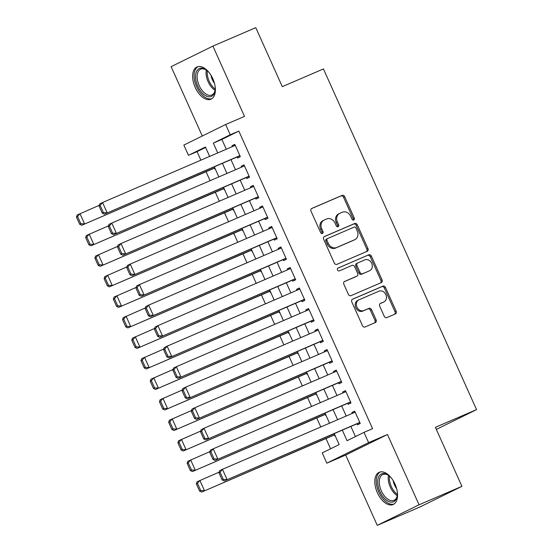 <?xml version="1.0" encoding="UTF-8"?>
<svg xmlns="http://www.w3.org/2000/svg" width="553" height="553" viewBox="0 0 553 553"><rect width="100%" height="100%" fill="white"/><g stroke="black" fill="none" stroke-linecap="round" stroke-linejoin="round"><path stroke-width="0.83" d="M353.74 220.004A1.548 1.279 63.8 0 0 354.279 218.089L344.664 196.681A2.212 1.832 63.8 0 0 342.072 195.396L311.781 208.44A2.212 1.832 63.8 0 0 311.712 208.467A2.212 1.832 63.8 0 0 311.007 211.177L320.622 232.578A1.548 1.279 63.8 0 0 322.98 231.569L321.735 228.797A7.071 5.862 63.8 0 1 324.003 220.135A7.071 5.862 63.8 0 1 324.224 220.032L326.747 218.947A7.071 5.862 63.8 0 1 335.028 223.073L336.279 225.838A1.548 1.279 63.8 0 0 338.63 224.829L337.385 222.057A7.071 5.862 63.8 0 1 339.653 213.396A7.071 5.862 63.8 0 1 339.874 213.292L342.397 212.207A7.071 5.862 63.8 0 1 350.685 216.334L351.929 219.106A1.548 1.279 63.8 0 0 353.74 220.004M353.132 220.08A1.548 1.279 63.8 0 0 353.153 218.642L343.537 197.241A2.212 1.832 63.8 0 0 340.945 195.949L311.408 208.668M321.832 233.56A1.548 1.279 63.8 0 0 321.853 232.122L320.609 229.35L321.735 228.797M337.482 226.82A1.548 1.279 63.8 0 0 337.503 225.382L336.259 222.61L337.385 222.057M394.98 484.062A17.558 9.809 -113.3 0 0 379.234 472.269A17.558 9.809 -113.3 0 0 377.367 492.723A17.558 9.809 -113.3 0 0 393.114 504.516A17.558 9.809 -113.3 0 0 394.98 484.062M212.822 78.726A17.558 9.809 -113.3 0 0 197.068 66.941A17.558 9.809 -113.3 0 0 195.202 87.395A17.558 9.809 -113.3 0 0 210.956 99.187A17.558 9.809 -113.3 0 0 212.822 78.726M384.266 316.316A2.212 1.832 63.8 0 0 386.858 317.609L395.354 313.945A2.212 1.832 63.8 0 0 395.423 313.917A2.212 1.832 63.8 0 0 396.135 311.208L385.448 287.436A2.212 1.832 63.8 0 0 382.863 286.15L352.572 299.187A2.212 1.832 63.8 0 0 352.503 299.221A2.212 1.832 63.8 0 0 351.791 301.931L362.478 325.696A2.212 1.832 63.8 0 0 365.063 326.989L375.328 322.572A2.212 1.832 63.8 0 0 375.397 322.537A2.212 1.832 63.8 0 0 376.109 319.828L371.533 309.659A2.212 1.832 63.8 0 0 368.948 308.367L363.853 310.558A5.91 4.901 63.8 0 1 356.982 307.219A5.91 4.901 63.8 0 1 358.828 299.864A5.91 4.901 63.8 0 1 359.015 299.781L378.957 291.196A5.91 4.901 63.8 0 1 385.828 294.535A5.91 4.901 63.8 0 1 383.982 301.89A5.91 4.901 63.8 0 1 383.796 301.973L380.471 303.403A2.212 1.832 63.8 0 0 380.402 303.438A2.212 1.832 63.8 0 0 379.697 306.141L384.266 316.316M461.921 486.343L420.135 506.894L377.27 525.35L419.056 504.799L461.921 486.343L435.398 427.338L476.548 409.621L323.436 68.938L282.293 86.655L255.776 27.65L212.912 46.106L244.502 116.4L225.645 124.515L230.255 134.78L238.827 131.089L372.57 428.672L363.998 432.363L368.609 442.628L326.823 463.179L322.212 452.914L339.148 444.584L334.219 433.614M419.056 504.799L387.466 434.506L368.609 442.628M367.199 251.297A2.212 1.832 63.8 0 0 367.268 251.262A2.212 1.832 63.8 0 0 367.973 248.56L357.293 224.788A2.212 1.832 63.8 0 0 354.708 223.495L324.411 236.539A2.212 1.832 63.8 0 0 324.341 236.573A2.212 1.832 63.8 0 0 323.636 239.276L334.316 263.048A2.212 1.832 63.8 0 0 336.908 264.341L367.199 251.297M371.374 256.108L382.054 279.88A2.212 1.832 63.8 0 1 381.349 282.59A2.212 1.832 63.8 0 1 381.28 282.624L350.982 295.661A2.212 1.832 63.8 0 1 348.397 294.376L343.828 284.201A2.212 1.832 63.8 0 1 344.533 281.491A2.212 1.832 63.8 0 1 344.602 281.463L356.885 276.175A2.212 1.832 63.8 0 0 356.955 276.141A2.212 1.832 63.8 0 0 357.667 273.431L354.632 266.684A2.212 1.832 63.8 0 0 352.047 265.392L339.252 270.901A1.548 1.279 63.8 0 1 337.987 268.081L368.782 254.822A2.212 1.832 63.8 0 1 371.374 256.108L370.24 256.668L380.927 280.44L382.054 279.88M212.912 46.106L171.126 66.657L202.294 136.003M334.358 434.935L334.821 435.964L335.194 435.778M325.136 414.411L325.593 415.441L325.966 415.255M315.908 393.888L316.371 394.918L316.745 394.731M306.687 373.365L307.15 374.395L307.523 374.208M297.466 352.842L297.929 353.872L298.302 353.685M288.237 332.318L288.701 333.348L289.074 333.162M279.016 311.795L279.479 312.825L279.853 312.639M269.795 291.272L270.258 292.302L270.631 292.115M260.574 270.749L261.03 271.779L261.403 271.592M251.345 250.226L251.809 251.256L252.182 251.069M242.124 229.702L242.587 230.732L242.961 230.546M232.903 209.179L233.359 210.209L233.732 210.022M223.675 188.656L224.138 189.686L224.511 189.499M237.037 157.024L237.5 158.054L240.327 156.665L234.79 144.354L231.97 145.736L232.364 146.621M246.265 177.548L246.728 178.578L249.548 177.188L244.011 164.877L241.191 166.259L241.585 167.144M255.486 198.071L255.949 199.101L258.769 197.711L253.239 185.4L250.412 186.783L250.813 187.667M264.707 218.594L265.17 219.624L267.998 218.235L262.461 205.923L259.64 207.306L260.034 208.191M273.935 239.117L274.392 240.147L277.219 238.758L271.682 226.447L268.862 227.829L269.256 228.714M283.157 259.64L283.62 260.67L286.44 259.281L280.91 246.963L278.083 248.352L278.477 249.237M292.378 280.164L292.841 281.194L295.668 279.804L290.131 267.486L287.311 268.876L287.705 269.76M301.606 300.687L302.062 301.717L304.89 300.327L299.353 288.009L296.532 289.399L296.926 290.284M310.827 321.21L311.291 322.24L314.111 320.851L308.581 308.533L305.754 309.922L306.148 310.807M320.049 341.733L320.512 342.763L323.339 341.374L317.802 329.056L314.975 330.445L315.376 331.33M329.277 362.256L329.733 363.286L332.56 361.897L327.023 349.579L324.203 350.968L324.597 351.853M338.498 382.78L338.961 383.81L341.782 382.42L336.252 370.102L333.424 371.492L333.818 372.376M347.719 403.303L348.183 404.333L351.003 402.943L345.473 390.625L342.646 392.015L343.047 392.9M238.827 131.089L221.884 139.418L226.295 149.234M230.974 159.637L235.523 169.757M240.196 180.16L244.744 190.28M249.424 200.684L253.965 210.804M258.645 221.207L263.193 231.327M267.866 241.73L272.415 251.85M277.094 262.253L281.636 272.373M286.316 282.777L290.864 292.896M295.537 303.3L300.085 313.42M304.765 323.823L309.307 333.943M313.986 344.346L318.535 354.466M323.208 364.869L327.756 374.989M332.429 385.393L336.977 395.513M341.657 405.916L346.206 416.036M350.879 426.439L355.434 436.573M356.948 423.826L357.404 424.856L360.231 423.467L354.694 411.149L351.874 412.538L352.268 413.423M205.605 147.43L197.041 151.64L200.877 160.176M206.075 171.741L210.099 180.7M215.297 192.264L219.327 201.223M224.525 212.787L228.548 221.746M233.746 233.311L237.769 242.269M242.967 253.834L246.997 262.793M252.196 274.357L256.219 283.316M261.417 294.88L265.44 303.839M270.638 315.404L274.668 324.362M279.866 335.927L283.889 344.885M289.088 356.45L293.111 365.409M298.309 376.973L302.339 385.932M307.537 397.496L311.56 406.455M316.758 418.02L320.781 426.978M325.98 438.543L330.59 448.794M214.453 168.14L214.917 169.163L215.29 168.976M436.331 429.405L476.548 409.621M387.466 434.506L345.68 455.057L377.27 525.35M345.68 455.057L326.823 463.179M197.041 151.64L188.469 155.331L183.859 145.073L225.645 124.515M342.307 430.13L347.056 440.7L363.998 432.363M230.255 134.78L213.313 143.109L217.723 152.925M222.403 163.329L226.951 173.448M231.624 183.852L236.172 193.972M240.845 204.375L245.394 214.495M250.074 224.898L254.622 235.018M259.295 245.421L263.843 255.541M268.516 265.945L273.064 276.065M277.744 286.468L282.293 296.588M286.966 306.991L291.514 317.111M296.187 327.514L300.735 337.634M305.415 348.037L309.957 358.157M314.636 368.561L319.185 378.681M323.858 389.084L328.406 399.204M333.086 409.607L337.627 419.727M209.635 156.409L205.412 147.001L188.469 155.331M329.54 423.204L324.998 413.091M320.318 402.681L315.77 392.568M311.097 382.158L306.549 372.045M301.869 361.634L297.327 351.521M292.648 341.111L288.099 330.998M283.426 320.588L278.878 310.475M274.198 300.065L269.657 289.952M264.977 279.541L260.428 269.429M255.756 259.018L251.207 248.905M246.534 238.495L241.986 228.382M237.306 217.972L232.758 207.859M228.085 197.456L223.536 187.336M218.864 176.932L214.315 166.812M221.884 139.418L213.313 143.109M231.97 145.736L234.852 144.499M241.191 166.259L244.08 165.015M250.412 186.783L253.302 185.538M259.64 207.306L262.523 206.062M268.862 227.829L271.751 226.585M278.083 248.352L280.972 247.108M287.311 268.876L290.194 267.631M296.532 289.399L299.422 288.154M305.754 309.922L308.643 308.678M314.975 330.445L317.864 329.201M324.203 350.968L327.093 349.724M333.424 371.492L336.314 370.247M342.646 392.015L345.535 390.771M351.874 412.538L354.763 411.294M338.747 213.845A7.071 5.862 63.8 0 0 338.526 213.949A7.071 5.862 63.8 0 0 336.259 222.61M323.097 220.585A7.071 5.862 63.8 0 0 322.876 220.688A7.071 5.862 63.8 0 0 320.609 229.35M366.445 251.622A2.212 1.832 63.8 0 0 366.846 249.113L356.167 225.341A2.212 1.832 63.8 0 0 353.574 224.055L324.037 236.767M355.932 228.016A1.548 1.279 63.8 0 0 354.12 227.11L327.535 238.564A1.548 1.279 63.8 0 0 326.989 240.479L328.302 243.403A7.071 5.862 63.8 0 0 336.583 247.53L354.756 239.705A7.071 5.862 63.8 0 0 354.978 239.601A7.071 5.862 63.8 0 0 357.245 230.94L355.932 228.016M327.438 238.613L326.401 239.117A1.548 1.279 63.8 0 0 325.855 241.032L326.989 240.479M354.978 239.601L353.851 240.154A7.071 5.862 63.8 0 1 353.63 240.258L335.457 248.083A7.071 5.862 63.8 0 1 327.169 243.956L325.855 241.032M380.519 282.949A2.212 1.832 63.8 0 0 380.927 280.44M344.229 281.691L355.759 276.728A2.212 1.832 63.8 0 0 355.828 276.694A2.212 1.832 63.8 0 0 355.897 276.659M337.676 268.281L368.782 254.822M369.632 270.687A5.91 4.901 63.8 0 0 369.819 270.597A5.91 4.901 63.8 0 0 371.664 263.242A5.91 4.901 63.8 0 0 364.793 259.903L357.763 262.931A2.212 1.832 63.8 0 0 357.694 262.965A2.212 1.832 63.8 0 0 356.989 265.668L360.024 272.422A2.212 1.832 63.8 0 0 362.609 273.707L368.505 271.24A5.91 4.901 63.8 0 0 368.692 271.15A5.91 4.901 63.8 0 0 368.872 271.06M357.625 263L356.637 263.484A2.212 1.832 63.8 0 0 356.567 263.518A2.212 1.832 63.8 0 0 355.856 266.228L356.989 265.668M368.505 271.24L361.482 274.267A2.212 1.832 63.8 0 1 358.89 272.975L355.856 266.228M370.24 256.668A2.212 1.832 63.8 0 0 367.655 255.375M383.035 302.346A5.91 4.901 63.8 0 1 382.856 302.443A5.91 4.901 63.8 0 1 382.669 302.526L380.098 303.632M357.881 300.334A5.91 4.901 63.8 0 0 357.694 300.424A5.91 4.901 63.8 0 0 355.856 307.779A5.91 4.901 63.8 0 0 362.727 311.118L363.853 310.558M374.575 322.897A2.212 1.832 63.8 0 0 374.975 320.387L370.406 310.212A2.212 1.832 63.8 0 0 367.814 308.92L362.727 311.118M394.6 314.27A2.212 1.832 63.8 0 0 395.001 311.761L384.321 287.989A2.212 1.832 63.8 0 0 381.729 286.703L352.192 299.422M76.452 217.094L79.68 224.276L80.807 223.723L77.579 216.541L76.452 217.094L77.144 215.013L99.264 205.315M214.771 167.829L81.754 225.271L214.834 167.974M77.579 216.541L79.964 213.624L84.574 223.882L80.807 223.723M79.68 224.276L81.754 225.271M239.864 155.635L104.344 214.163L239.926 155.78M99.042 205.986L99.727 203.905L102.554 202.516L107.164 212.774L103.397 212.615L100.169 205.433L99.042 205.986L102.27 213.168L103.397 212.615M235.253 145.377L102.554 202.516L100.169 205.433M104.344 214.163L102.27 213.168M215.138 86.572A15.194 8.489 66.7 0 1 215.076 90.519A15.194 8.489 66.7 0 1 207.866 96.623A15.194 8.489 66.7 0 1 197.76 86.22A15.194 8.489 66.7 0 1 196.668 71.185A15.194 8.489 66.7 0 1 206.193 69.899A15.194 8.489 66.7 0 1 209.11 72.567M206.601 70.196A14.067 7.86 -113.3 0 0 200.677 69.18A14.067 7.86 -113.3 0 0 199.177 85.577A14.067 7.86 -113.3 0 0 211.799 95.019A14.067 7.86 -113.3 0 0 215.138 90.021M214.474 83.351A11.074 6.187 66.7 0 1 212.387 79.791A11.074 6.187 66.7 0 1 210.99 75.263M198.181 66.595A17.44 9.747 -113.3 0 0 196.626 86.773A17.44 9.747 -113.3 0 0 211.965 98.614M397.303 491.9A15.194 8.489 66.7 0 1 397.234 495.854A15.194 8.489 66.7 0 1 396.75 497.928A15.194 8.489 66.7 0 1 384.059 497.976A15.194 8.489 66.7 0 1 378.342 477.681A15.194 8.489 66.7 0 1 388.358 475.227A15.194 8.489 66.7 0 1 391.275 477.896M388.759 475.525A14.067 7.86 -113.3 0 0 382.842 474.515A14.067 7.86 -113.3 0 0 379.883 478.062A14.067 7.86 -113.3 0 0 382.973 493.947A14.067 7.86 -113.3 0 0 393.964 500.354A14.067 7.86 -113.3 0 0 396.923 496.808A14.067 7.86 -113.3 0 0 397.303 495.357M380.34 471.923A17.44 9.747 -113.3 0 0 376.98 476.181A17.44 9.747 -113.3 0 0 380.658 495.626A17.44 9.747 -113.3 0 0 394.13 503.949M396.632 488.679A11.074 6.187 66.7 0 1 393.155 480.598M85.674 237.617L88.902 244.799L90.035 244.246L86.807 237.064L85.674 237.617L86.365 235.537L108.485 225.838M223.993 188.352L90.975 245.795L224.062 188.497M86.807 237.064L89.192 234.147L93.803 244.405L90.035 244.246M88.902 244.799L90.975 245.795M94.902 258.14L98.13 265.322L99.257 264.769L96.028 257.587L94.902 258.14L95.586 256.06L117.706 246.362M233.214 208.875L100.204 266.318L233.283 209.02M96.028 257.587L98.413 254.67L103.024 264.928L99.257 264.769M98.13 265.322L100.204 266.318M104.123 278.664L107.351 285.846L108.478 285.293L105.25 278.111L104.123 278.664L104.814 276.583L126.934 266.885M242.442 229.398L109.425 286.841L242.504 229.543M105.25 278.111L107.635 275.194L112.245 285.452L108.478 285.293M107.351 285.846L109.425 286.841M113.344 299.187L116.572 306.369L117.706 305.816L114.478 298.634L113.344 299.187L114.036 297.106L136.156 287.408M251.663 249.921L118.646 307.364L251.726 250.067M114.478 298.634L116.863 295.717L121.473 305.975L117.706 305.816M116.572 306.369L118.646 307.364M249.085 176.158L113.565 234.686L249.154 176.303M108.264 226.509L108.955 224.428L111.775 223.039L116.386 233.297L112.618 233.138L109.39 225.956L108.264 226.509L111.492 233.691L112.618 233.138M244.474 165.9L111.775 223.039L109.39 225.956M113.565 234.686L111.492 233.691M258.313 196.681L122.787 255.209L258.375 196.827M117.485 247.032L118.176 244.951L120.996 243.562L125.614 253.82L121.847 253.661L118.618 246.479L117.485 247.032L120.713 254.214L121.847 253.661M253.696 186.423L120.996 243.562L118.618 246.479M122.787 255.209L120.713 254.214M267.534 217.205L132.015 275.733L267.597 217.35M126.713 267.555L127.397 265.475L130.225 264.085L134.835 274.343L131.068 274.184L127.84 267.002L126.713 267.555L129.941 274.737L131.068 274.184M262.924 206.946L130.225 264.085L127.84 267.002M132.015 275.733L129.941 274.737M276.756 237.728L141.236 296.256L276.825 237.873M135.934 288.078L136.626 285.998L139.446 284.608L144.056 294.867L140.289 294.708L137.061 287.525L135.934 288.078L139.162 295.261L140.289 294.708M272.145 227.47L139.446 284.608L137.061 287.525M141.236 296.256L139.162 295.261M122.572 319.71L125.801 326.892L126.927 326.339L123.699 319.157L122.572 319.71L123.257 317.629L145.377 307.931M260.885 270.445L127.874 327.888L260.954 270.59M123.699 319.157L126.084 316.24L130.695 326.498L126.927 326.339M125.801 326.892L127.874 327.888M285.984 258.251L150.457 316.779L286.046 258.396M145.156 308.602L145.847 306.521L148.667 305.132L153.285 315.39L149.517 315.231L146.289 308.049L145.156 308.602L148.384 315.784L149.517 315.231M281.366 247.993L148.667 305.132L146.289 308.049M150.457 316.779L148.384 315.784M131.794 340.233L135.022 347.415L136.149 346.862L132.92 339.68L131.794 340.233L132.485 338.153L154.605 328.454M270.113 290.968L137.096 348.411L270.175 291.113M132.92 339.68L135.305 336.763L139.916 347.021L136.149 346.862M135.022 347.415L137.096 348.411M295.205 278.774L159.679 337.302L295.267 278.919M154.377 329.125L155.068 327.044L157.895 325.655L162.506 335.913L158.739 335.754L155.511 328.572L154.377 329.125L157.612 336.307L158.739 335.754M290.595 268.516L157.895 325.655L155.511 328.572M159.679 337.302L157.612 336.307M141.015 360.756L144.243 367.939L145.377 367.386L142.149 360.203L141.015 360.756L141.706 358.676L163.826 348.978M279.334 311.491L146.317 368.934L279.396 311.636M142.149 360.203L144.533 357.286L149.144 367.545L145.377 367.386M144.243 367.939L146.317 368.934M304.426 299.297L168.907 357.826L304.496 299.443M163.605 349.648L164.296 347.567L167.117 346.178L171.727 356.436L167.96 356.277L164.732 349.095L163.605 349.648L166.833 356.83L167.96 356.277M299.816 289.039L167.117 346.178L164.732 349.095M168.907 357.826L166.833 356.83M150.243 381.28L153.471 388.462L154.598 387.909L151.37 380.727L150.243 381.28L150.928 379.199L173.048 369.501M288.555 332.014L155.545 389.457L288.625 332.159M151.37 380.727L153.755 377.81L158.365 388.068L154.598 387.909M153.471 388.462L155.545 389.457M313.648 319.821L178.128 378.349L313.717 319.966M172.826 370.171L173.518 368.091L176.338 366.701L180.955 376.959L177.188 376.8L173.96 369.618L172.826 370.171L176.054 377.353L177.188 376.8M309.037 309.562L176.338 366.701L173.96 369.618M178.128 378.349L176.054 377.353M159.464 401.803L162.693 408.985L163.819 408.432L160.591 401.25L159.464 401.803L160.156 399.722L182.276 390.024M297.784 352.538L164.766 409.98L297.846 352.683M160.591 401.25L162.976 398.333L167.587 408.591L163.819 408.432M162.693 408.985L164.766 409.98M322.876 340.344L187.349 398.872L322.938 340.489M182.048 390.695L182.739 388.614L185.566 387.224L190.177 397.483L186.409 397.324L183.181 390.142L182.048 390.695L185.276 397.877L186.409 397.324M318.265 330.086L185.566 387.224L183.181 390.142M187.349 398.872L185.276 397.877M168.686 422.326L171.914 429.508L173.048 428.955L169.819 421.773L168.686 422.326L169.377 420.245L191.497 410.547M307.005 373.061L173.988 430.504L307.067 373.206M169.819 421.773L172.197 418.856L176.815 429.114L173.048 428.955M171.914 429.508L173.988 430.504M332.097 360.867L196.578 419.395L332.166 361.012M191.276 411.218L191.967 409.137L194.787 407.748L199.398 418.006L195.631 417.847L192.403 410.665L191.276 411.218L194.504 418.4L195.631 417.847M327.487 350.609L194.787 407.748L192.403 410.665M196.578 419.395L194.504 418.4M177.914 442.849L181.142 450.031L182.269 449.478L179.041 442.296L177.914 442.849L178.598 440.769L200.718 431.07M316.226 393.584L183.216 451.027L316.295 393.729M179.041 442.296L181.425 439.379L186.036 449.637L182.269 449.478M181.142 450.031L183.216 451.027M341.319 381.39L205.799 439.918L341.388 381.535M200.497 431.741L201.188 429.66L204.009 428.271L208.626 438.529L204.852 438.37L201.624 431.188L200.497 431.741L203.725 438.923L204.852 438.37M336.708 371.132L204.009 428.271L201.624 431.188M205.799 439.918L203.725 438.923M187.135 463.373L190.363 470.555L191.49 470.002L188.262 462.82L187.135 463.373L187.826 461.292L209.946 451.594M325.454 414.107L192.437 471.55L325.517 414.252M188.262 462.82L190.647 459.902L195.257 470.161L191.49 470.002M190.363 470.555L192.437 471.55M350.547 401.913L215.02 460.442L350.609 402.059M209.718 452.264L210.41 450.183L213.237 448.794L217.847 459.052L214.08 458.893L210.852 451.711L209.718 452.264L212.946 459.446L214.08 458.893M345.936 391.655L213.237 448.794L210.852 451.711M215.02 460.442L212.946 459.446M196.356 483.896L199.585 491.078L200.718 490.525L197.49 483.343L196.356 483.896L197.048 481.815L219.168 472.117M334.676 434.63L201.658 492.073L334.738 434.776M197.49 483.343L199.868 480.426L204.486 490.684L200.718 490.525M199.585 491.078L201.658 492.073M359.768 422.437L224.248 480.965L359.83 422.582M218.947 472.787L219.638 470.707L222.458 469.317L227.069 479.575L223.301 479.416L220.073 472.234L218.947 472.787L222.175 479.969L223.301 479.416M355.157 412.179L222.458 469.317L220.073 472.234M224.248 480.965L222.175 479.969M353.153 218.642L354.279 218.089M321.853 232.122L322.98 231.569M337.503 225.382L338.63 224.829M340.945 195.949L342.072 195.396M343.537 197.241L344.664 196.681M353.574 224.055L354.708 223.495M356.167 225.341L357.293 224.788M366.846 249.113L367.973 248.56M327.169 243.956L328.302 243.403M335.457 248.083L336.583 247.53M353.63 240.258L354.756 239.705M355.759 276.728L356.885 276.175M358.89 272.975L360.024 272.422M361.482 274.267L362.609 273.707M382.669 302.526L383.796 301.973M367.814 308.92L368.948 308.367M370.406 310.212L371.533 309.659M374.975 320.387L376.109 319.828M381.729 286.703L382.863 286.15M384.321 287.989L385.448 287.436M395.001 311.761L396.135 311.208M215.076 90.326A14.067 7.86 66.7 0 1 208.115 81.726A14.067 7.86 66.7 0 1 206.331 70.031M207.327 70.784A13.604 7.604 -113.3 0 0 209.193 81.25A13.604 7.604 -113.3 0 0 215.207 89.088M397.241 495.661A14.067 7.86 66.7 0 1 388.496 475.359M389.492 476.119A13.604 7.604 -113.3 0 0 397.372 494.423M338.526 213.949L339.653 213.396M322.876 220.688L324.003 220.135M326.353 239.138L327.487 238.585M355.828 276.694L356.955 276.141M368.692 271.15L369.819 270.597M356.567 263.518L357.694 262.965M382.856 302.443L383.982 301.89M357.694 300.424L358.828 299.864"/></g></svg>
